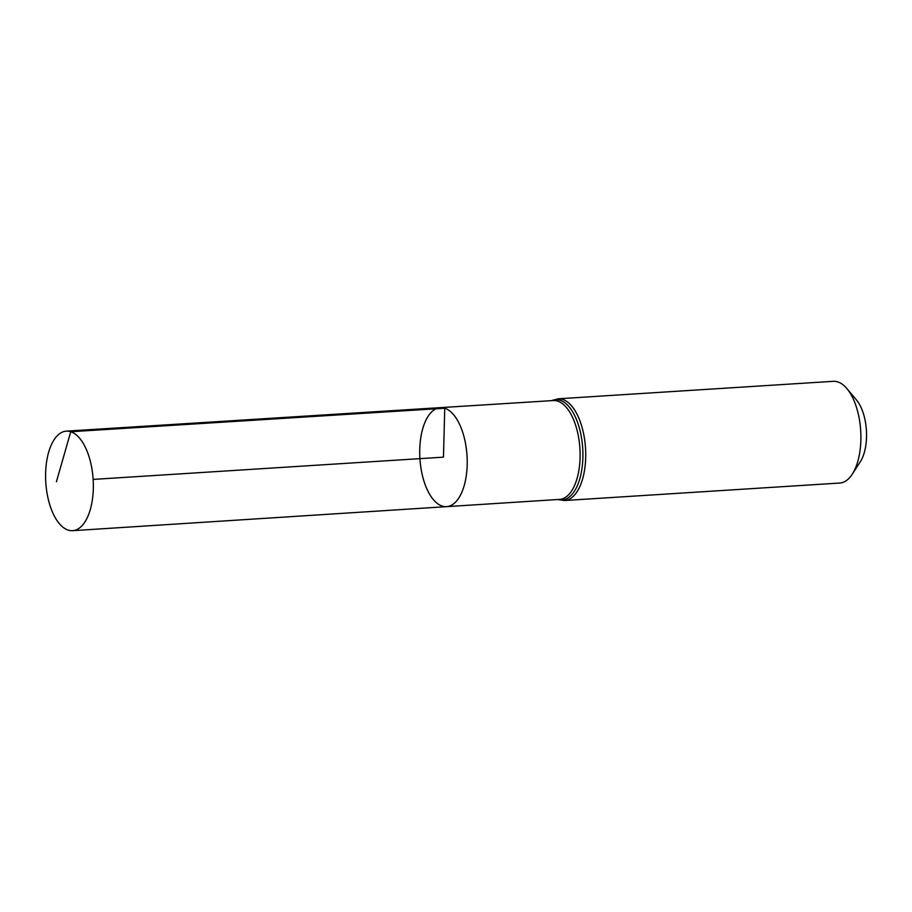 <?xml version="1.0" encoding="UTF-8"?>
<svg xmlns="http://www.w3.org/2000/svg" width="912" height="912" viewBox="0 0 912 912"><rect width="100%" height="100%" fill="white"/><g stroke="black" fill="none" stroke-linecap="round" stroke-linejoin="round"><path stroke-width="1.37" d="M440.336 407.641L553.265 400.55A49.522 23.552 -93.6 0 1 557.677 401.132A49.522 23.552 -93.6 0 1 580.1 453.093A49.522 23.552 -93.6 0 1 559.546 499.4L446.618 506.65A49.601 23.598 -93.6 0 0 467.206 460.264A49.601 23.598 -93.6 0 0 444.748 408.223A49.601 23.598 -93.6 0 0 440.336 407.641A49.601 23.598 -93.6 0 0 419.919 458.645A49.601 23.598 -93.6 0 0 446.618 506.65A49.601 23.598 -93.6 0 0 467.206 460.264A49.601 23.598 -93.6 0 0 444.748 408.223A49.601 23.598 -93.6 0 0 440.336 407.641L66.314 431.137A49.875 23.723 -93.6 0 0 45.6 477.763A49.875 23.723 -93.6 0 0 68.172 530.1A49.875 23.723 -93.6 0 0 72.629 530.681A49.875 23.723 -93.6 0 0 93.332 484.044A49.875 23.723 -93.6 0 0 70.748 431.729A49.875 23.723 -93.6 0 0 66.314 431.137M558.098 398.806A50.958 24.236 -93.6 0 1 562.636 399.399A50.958 24.236 -93.6 0 1 585.709 452.876A50.958 24.236 -93.6 0 1 564.551 500.517L839.735 483.041A50.958 24.236 -93.6 0 0 852.298 474.126L860.335 461.689A36.799 17.499 -93.6 0 0 856.414 399.889L846.86 388.558A50.958 24.236 -93.6 0 0 837.82 381.923A50.958 24.236 -93.6 0 0 833.272 381.319L558.098 398.806L551.486 400.664M852.298 474.126A50.958 24.236 -93.6 0 0 846.86 388.558M93.138 479.404L443.471 457.151L444.748 408.223L70.748 431.729L56.419 481.741M557.984 499.502A50.24 23.894 -93.6 0 0 582.893 457.208A50.24 23.894 -93.6 0 0 560.162 400.265A50.24 23.894 -93.6 0 0 551.703 400.653M564.551 500.517L557.768 499.514M446.618 506.65L72.629 530.681"/></g></svg>
